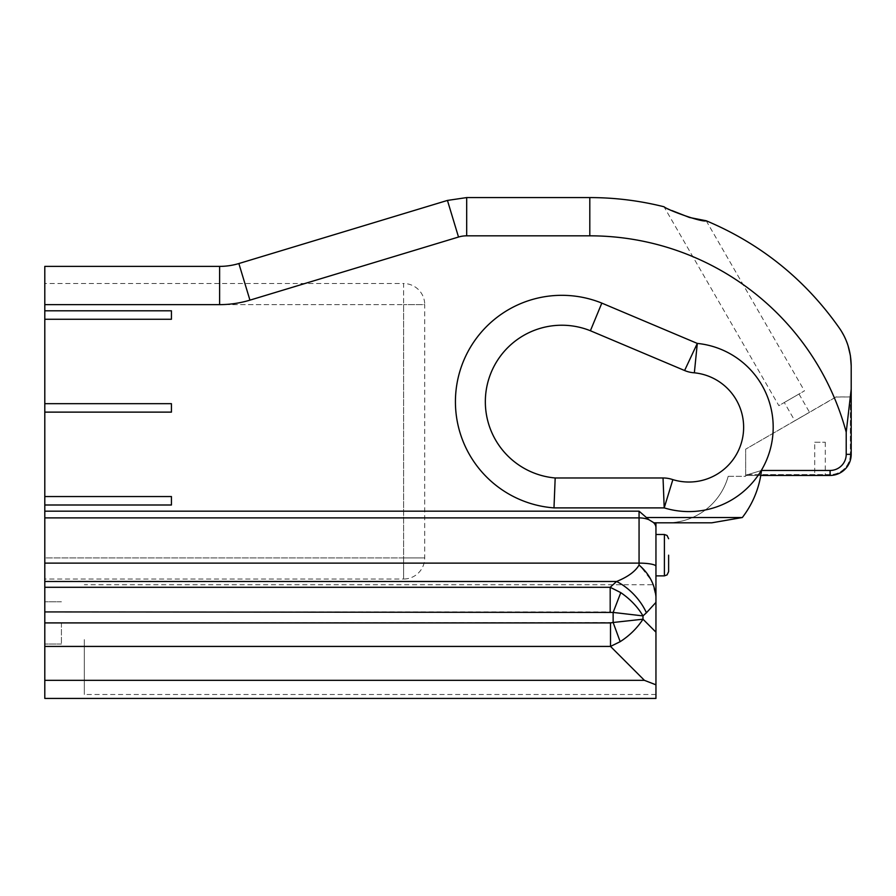 <?xml version="1.0" encoding="UTF-8"?>
<svg xmlns="http://www.w3.org/2000/svg" width="896" height="896" viewBox="0 0 896 896"><rect width="100%" height="100%" fill="white"/><g stroke="black" fill="none" stroke-linecap="round" stroke-linejoin="round"><path stroke-width="0.67" stroke-dasharray="4.48 3.36" d="M561.859 325.226A76.518 76.518 0 0 1 590.397 330.747L684.6 370.518A29.546 29.546 0 0 0 693.571 372.747L694.355 372.814A54.746 54.746 0 0 1 743.635 427.291A54.746 54.746 0 0 1 672.862 479.629L664.205 507.886A84.291 84.291 0 0 0 773.181 427.291A84.291 84.291 0 0 0 697.301 343.414L601.821 303.106A106.434 106.434 0 0 0 458.214 377.541A106.434 106.434 0 0 0 553.986 507.886L554.098 504.974M694.355 372.814L697.301 343.414M44.8 579.029L44.8 557.917L44.8 579.029L403.614 579.029L403.614 557.917L424.726 557.917L403.614 557.917L403.614 579.029A21.112 21.112 0 0 0 424.726 557.917L424.726 304.64L403.614 304.64L424.726 304.64A21.112 21.112 0 0 0 403.614 283.528L403.614 304.64L403.614 283.528L44.8 283.528L44.8 310.811L171.438 310.811L171.438 319.256L44.8 319.256L44.8 504.997L171.438 504.997L44.8 504.997L44.8 698.421M784.291 402.506L798.986 394.016L784.291 402.506L794.842 420.784L809.536 412.294L794.842 420.784M798.986 394.016L809.536 412.294M671.899 210.56L664.026 206.774L778.848 405.653L804.44 390.88L778.848 405.653M706.216 220.763L804.44 390.88M171.438 500.774L171.438 504.997L171.438 496.552L44.8 496.552L171.438 496.552L171.438 500.774M61.421 622.91L61.421 644.022L61.421 622.91M84.325 639.61L84.325 694.49L84.325 639.61M655.95 698.421L655.95 584.73L84.325 584.73M655.95 522.805L653.71 522.782A16.89 9.744 -0 0 1 655.95 527.643L655.95 555.184M814.733 442.21L825.283 442.21L814.733 442.21L814.733 475.44L825.283 475.44L814.733 475.44M825.283 442.21L825.283 475.44M835.979 397.04L851.043 396.928L850.36 397.768L851.043 396.928L835.979 396.928L745.662 449.176L835.979 397.04M851.2 396.077L851.2 397.768L851.2 396.077A0.84 0.84 0 0 1 850.36 396.928A0.84 0.84 0 0 0 851.2 396.077M655.95 632.162L642.992 619.203L642.992 615.899L655.95 602.392L655.95 584.73M44.8 680.344L644.426 680.344L655.95 684.824M610.512 622.91L610.512 646.419L620.166 641.67L613.133 622.485L44.8 622.91M653.71 522.782L648.973 519.747L639.061 511.168L639.061 565.051C635.342 571.435 627.85 576.912 616.582 581.493L610.187 587.283L610.187 611.923L613.133 612.427L620.794 592.637L610.187 587.283L44.8 587.283M44.8 266.381L44.8 283.528M44.8 310.811L171.438 310.811L171.438 319.256L171.438 310.811L44.8 310.811L44.8 319.256L171.438 319.256L44.8 319.256M44.8 304.64L403.614 304.64L44.8 304.64L44.8 557.917L403.614 557.917L403.614 304.64L403.614 557.917L44.8 557.917L44.8 304.64L219.61 304.64A104.731 104.731 0 0 0 249.939 300.149L238.862 263.536M44.8 496.552L171.438 496.552L171.438 504.997L44.8 504.997M44.8 412.126L171.438 412.126L171.438 403.682L171.438 412.126L44.8 412.126L171.438 412.126L171.438 403.682L44.8 403.682M761.499 470.456L760.782 475.44L745.662 475.44L830.088 475.44L745.662 475.44L745.662 449.176L745.662 475.44L830.088 475.44L830.088 470.456L761.499 470.456L745.662 475.283L761.499 470.456M646.285 517.53L742.325 517.53C751.912 505.008 758.072 490.974 760.782 475.44M667.15 522.805A63.325 63.325 0 0 0 728.202 476.291A63.325 63.325 0 0 1 667.15 522.805L711.805 522.805M848.109 345.912L843.539 334.97M841.803 331.878L840.907 330.422M249.939 300.149L458.517 237.037A28.224 28.224 0 0 1 466.693 235.827L589.803 235.827A265.586 265.586 0 0 1 846.216 432.186L851.2 389.178L851.2 365.949M846.216 432.186L846.216 454.339L851.2 454.339L851.2 389.178M728.202 476.291L745.662 476.291L745.662 475.283L745.662 476.291L728.202 476.291M663.163 481.219L663.04 477.971L555.184 477.971M663.23 483.067L664.205 507.886L553.986 507.886M590.397 330.747L601.821 303.106M620.794 592.637C629.966 598.83 637.37 606.581 642.992 615.899L613.133 612.427L613.133 622.485L642.992 619.203C637.403 627.928 629.787 635.41 620.166 641.67M646.43 612.786A42.213 25.144 47.8 0 0 616.582 581.493L44.8 581.493M639.061 565.051L642.096 568.434M642.219 568.568L652.008 581.302L655.95 596.568M663.04 477.971A29.546 29.546 0 0 1 672.101 479.394M664.395 534.498L664.395 575.87M219.61 304.64L219.61 266.381M851.2 397.768L850.36 397.768L850.36 454.339L850.36 397.768L851.2 397.768M648.973 519.747A16.89 9.744 -0 0 0 639.061 517.888L44.8 517.888M639.061 511.168L44.8 511.168M655.95 566.306A16.89 3.181 -0 0 0 639.061 563.125L44.8 563.125M44.8 646.419L610.512 646.419L644.426 680.344M44.8 611.923L610.187 611.923M846.216 454.339A16.117 16.117 0 0 1 830.088 470.456M458.517 237.037L447.44 200.424M466.693 235.827L466.693 197.579M589.803 235.827L589.803 197.579M851.2 454.339L850.36 454.339L851.2 454.339M850.36 454.339A20.261 20.261 0 0 1 830.088 474.6L745.662 474.6L830.088 474.6A20.261 20.261 0 0 0 850.36 454.339M61.421 601.81L44.8 601.81L61.421 601.81M655.95 694.49L84.325 694.49M61.421 644.022L44.8 644.022L61.421 644.022"/><path stroke-width="1.34" d="M839.922 328.91L839.306 328.014C847.011 339.024 850.976 351.669 851.2 365.949L851.2 389.178L846.216 432.186A265.586 265.586 0 0 0 589.803 235.827L466.693 235.827A28.224 28.224 0 0 0 458.517 237.037L249.939 300.149L238.862 263.536A66.483 66.483 0 0 1 219.61 266.381L219.61 304.64L44.8 304.64L44.8 266.381L219.61 266.381M590.397 330.747A76.518 76.518 0 0 0 485.341 401.744A76.518 76.518 0 0 0 555.184 477.971L553.986 507.886A106.434 106.434 0 0 1 455.426 401.744A106.434 106.434 0 0 1 601.821 303.106L697.301 343.414L684.6 370.518L590.397 330.747L601.821 303.106M238.862 263.536L447.44 200.424L466.693 197.579L589.803 197.579C614.925 197.59 639.666 200.659 664.026 206.774C667.565 210.067 702.867 222.824 706.216 220.763L689.45 217.47M655.95 555.184L655.95 698.421L44.8 698.421L44.8 304.64M668.618 555.184L668.618 571.648L668.618 555.184M689.371 217.437L671.899 210.56M554.098 504.974L555.184 477.971A76.518 76.518 0 0 1 485.408 398.406A76.518 76.518 0 0 1 561.859 325.226M655.95 522.805L655.95 527.643L655.95 522.805L653.934 522.805L667.15 522.805M44.8 511.168L639.061 511.168L648.973 519.747L653.934 522.805L711.805 522.805L700.594 522.805L711.805 522.805L742.325 517.53L711.805 522.805M653.71 522.782A16.89 9.744 0 0 1 655.95 527.643L655.95 602.392L646.43 612.786A42.213 25.144 -132.2 0 0 616.582 581.493C627.85 576.912 635.342 571.435 639.061 565.051L639.061 511.168M610.187 611.923L610.187 587.283L620.794 592.637L613.133 612.427L44.8 611.923M655.95 684.824L644.426 680.344L610.512 646.419L610.512 622.91L613.133 622.485L620.166 641.67L610.512 646.419L44.8 646.419M851.2 389.178L851.2 454.339A21.112 21.112 0 0 1 830.088 475.44A21.112 21.112 0 0 0 851.2 454.339A21.112 21.112 0 0 1 830.088 475.44L760.782 475.44C758.072 490.974 751.912 505.008 742.325 517.53L646.285 517.53M760.782 475.44L761.499 470.456L830.088 470.456A16.117 16.117 0 0 0 846.216 454.339L846.216 432.186M44.8 319.256L171.438 319.256L171.438 310.811L44.8 310.811M44.8 403.682L171.438 403.682L171.438 412.126L44.8 412.126M44.8 504.997L171.438 504.997L171.438 496.552L44.8 496.552M851.2 365.949L850.405 355.678M850.394 355.6L848.109 345.912M843.539 334.97L841.803 331.878M840.907 330.422L840.246 329.403M663.163 481.219L663.23 483.067M697.301 343.414A84.291 84.291 0 0 1 771.534 443.912A84.291 84.291 0 0 1 664.205 507.886L663.04 477.971A29.546 29.546 0 0 1 672.101 479.394L672.862 479.629A54.746 54.746 0 0 0 742.56 438.088A54.746 54.746 0 0 0 694.355 372.814L693.571 372.747A29.546 29.546 0 0 1 684.6 370.518L697.301 343.414L694.355 372.814M555.184 477.971L663.04 477.971M830.088 470.456L830.088 475.44A21.112 21.112 0 0 0 851.2 454.339L846.216 454.339M655.95 596.568C654.595 583.99 648.962 573.485 639.061 565.051M646.43 612.786L642.992 615.899C637.65 606.872 630.246 599.122 620.794 592.637M655.95 632.162L642.992 619.203L642.992 615.899L613.133 612.427L613.133 622.485L642.992 619.203C637.112 628.208 629.507 635.701 620.166 641.67M553.986 507.886L664.205 507.886L672.862 479.629L672.101 479.394M249.939 300.149A104.731 104.731 0 0 1 219.61 304.64M668.618 571.648L667.061 574.918L664.395 575.87L664.395 534.498L655.95 534.498M44.8 517.888L639.061 517.888A16.89 9.744 0 0 1 648.973 519.747M44.8 563.125L639.061 563.125A16.89 3.181 0 0 1 655.95 566.306M44.8 587.283L610.187 587.283L616.582 581.493L44.8 581.493M44.8 622.91L610.512 622.91M44.8 680.344L644.426 680.344M447.44 200.424L458.517 237.037M466.693 197.579L466.693 235.827M589.803 197.579L589.803 235.827M664.395 575.87L655.95 575.87M664.395 534.498L667.061 535.45L668.618 538.72M706.216 220.763C760.838 243.79 805.202 279.541 839.306 328.014"/></g></svg>
